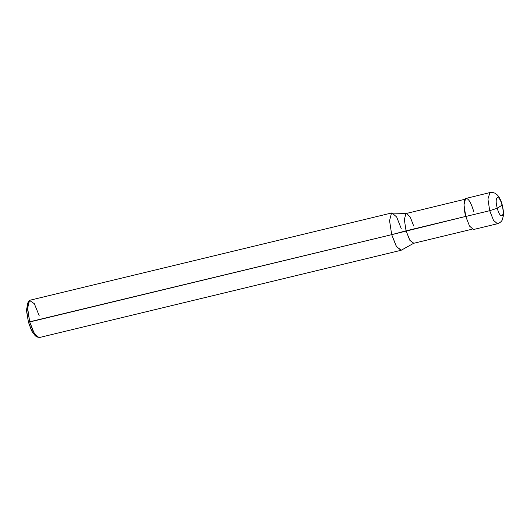 <?xml version="1.0" encoding="UTF-8"?>
<svg xmlns="http://www.w3.org/2000/svg" width="530" height="530" viewBox="0 0 530 530"><rect width="100%" height="100%" fill="white"/><g stroke="black" fill="none" stroke-linecap="round" stroke-linejoin="round"><path stroke-width="0.79" d="M502.049 205.196L497.286 208.244C493.94 196.398 498.962 193.185 502.049 205.196C498.962 193.185 493.94 196.398 497.286 208.244L489.713 210.702L487.931 199.055L489.919 192.576L487.931 199.055L489.713 210.702L465.764 216.478L463.988 204.832L465.572 198.525L489.919 192.576C490.813 192.112 492.496 192.317 494.967 193.185L497.412 195.027C499.499 197.352 501.115 200.665 502.255 204.971L502.049 205.196C505.395 217.035 500.373 220.248 497.286 208.244L502.255 204.971C503.474 210.768 503.878 214.259 503.474 215.458L502.241 219.977C502.268 219.824 501.512 222.348 497.438 223.746L493.496 220.334L489.713 210.702L497.286 208.244C500.373 220.248 505.395 217.035 502.049 205.196M473.701 211.404C470.938 202.268 468.235 197.975 465.572 198.525C463.425 199.094 463.531 208.966 465.764 216.478L489.713 210.702L493.496 220.334L497.438 223.746L473.495 229.523L469.553 226.111L465.764 216.478M413.678 225.946L410.28 217.115L406.596 213.385L405.874 213.583L404.35 219.639L406.059 230.815L465.923 216.373L391.697 234.657L28.421 322.094L32.111 331.8L36.192 336.206M472.124 229.192L413.473 243.343L409.69 240.064L406.059 230.815L404.35 219.639L405.874 213.583L464.909 199.267M401.223 228.569L396.678 217.008L391.948 212.908L391.471 213.12L389.563 220.685L391.697 234.657L389.563 220.685L391.471 213.12L406.596 213.385M39.26 315.873L34.337 303.69L29.508 300.424L28.666 301.391L27.666 309.765L29.74 321.968L27.606 307.996L29.508 300.424L29.991 300.219L391.948 212.908M28.13 302.762L26.5 309.679L28.421 322.094L26.553 311.117L27.454 303.577L28.666 301.391M406.059 230.815L409.935 240.474L413.791 243.217L401.362 250.16L396.553 246.728L391.697 234.657L406.059 230.815M391.697 234.657L396.241 246.218L400.971 250.312L39.015 337.623L34.284 333.529L29.74 321.968L391.697 234.657M29.74 321.968L33.198 331.495L37.299 337.179L35.225 335.788L31.535 330.667L28.421 322.094L29.74 321.968"/></g></svg>
